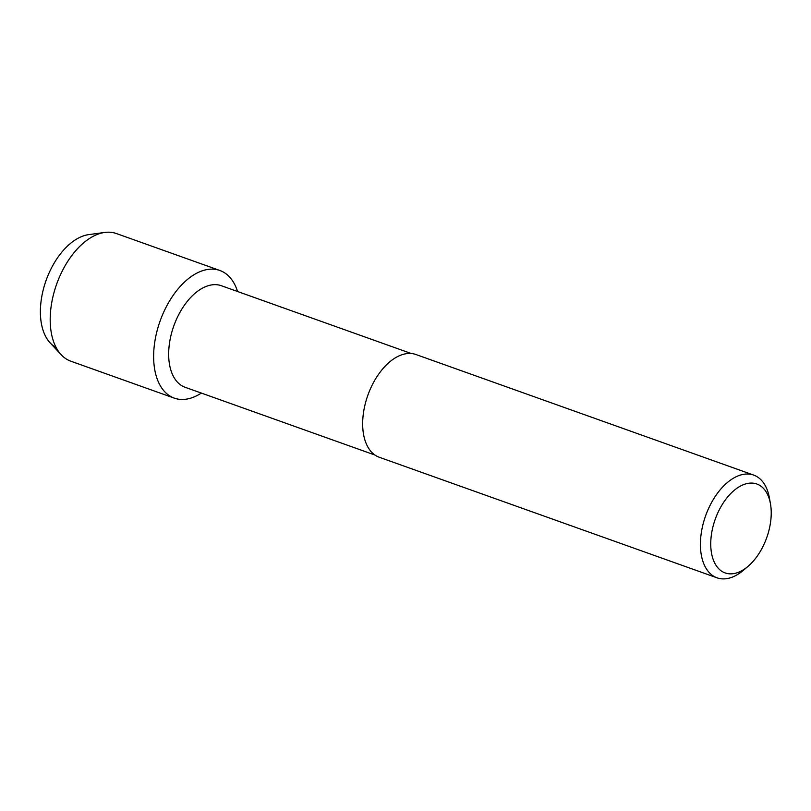 <?xml version="1.0" encoding="UTF-8"?>
<svg xmlns="http://www.w3.org/2000/svg" width="811" height="811" viewBox="0 0 811 811"><rect width="100%" height="100%" fill="white"/><g stroke="black" fill="none" stroke-linecap="round" stroke-linejoin="round"><path stroke-width="1.22" d="M56.111 347.463A59.984 34.741 -70.4 0 1 43.916 287.246A59.984 34.741 -70.4 0 1 87.689 234.795A59.984 34.741 -70.4 0 1 88.734 234.622L104.822 232.443A67.769 39.263 -70.4 0 1 116.409 233.548L219.842 270.469A67.769 39.263 -70.4 0 1 237.593 291.524A67.769 39.263 -70.4 0 0 207.079 269.556A67.769 39.263 -70.4 0 1 219.842 270.469M374.976 455.052L185.08 387.263A53.911 31.234 -70.4 0 1 171.283 334.203A53.911 31.234 -70.4 0 1 211.174 284.996A53.911 31.234 -70.4 0 1 221.332 285.715L411.228 353.505M187.037 399.042A67.769 39.263 -70.4 0 1 154.8 341.806A67.769 39.263 -70.4 0 1 207.079 269.556A67.769 39.263 -70.4 0 0 156.929 331.415A67.769 39.263 -70.4 0 0 174.274 398.13A67.769 39.263 -70.4 0 0 187.037 399.042A67.769 39.263 -70.4 0 0 201.341 393.071A67.769 39.263 -70.4 0 1 187.037 399.042M748.117 566.271L743.596 570.143A54.54 31.588 -70.4 0 1 727.285 578.557A54.54 31.588 -70.4 0 1 717.015 577.817L379.264 457.252A54.54 31.588 -70.4 0 1 365.315 403.564A54.54 31.588 -70.4 0 1 405.672 353.789A54.54 31.588 -70.4 0 1 415.942 354.519L753.693 475.094A54.54 31.588 -70.4 0 1 769.396 497.863L770.45 503.722A47.2 27.341 -70.4 0 1 748.117 566.271A47.2 27.341 -70.4 0 1 734.006 573.559A47.2 27.341 -70.4 0 1 711.551 533.699A47.2 27.341 -70.4 0 1 747.965 483.376A47.2 27.341 -70.4 0 1 770.45 503.722M717.015 577.817A54.54 31.588 -70.4 0 1 703.066 524.139A54.54 31.588 -70.4 0 1 743.413 474.354A54.54 31.588 -70.4 0 1 753.693 475.094M174.274 398.13L70.831 361.199A67.769 39.263 -70.4 0 1 61.17 354.721A67.769 39.263 -70.4 0 1 56.324 285.066A67.769 39.263 -70.4 0 1 103.646 232.625A67.769 39.263 -70.4 0 1 104.822 232.443M61.17 354.721L50.1 342.84A59.984 34.741 -70.4 0 1 45.811 281.204A59.984 34.741 -70.4 0 1 87.689 234.795"/></g></svg>
